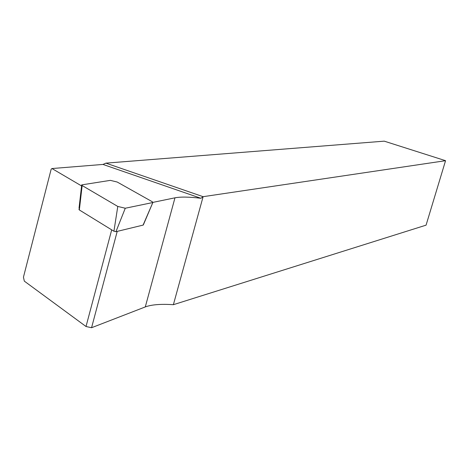 <?xml version="1.0" encoding="UTF-8"?>
<svg xmlns="http://www.w3.org/2000/svg" width="469" height="469" viewBox="0 0 469 469"><rect width="100%" height="100%" fill="white"/><g stroke="black" fill="none" stroke-linecap="round" stroke-linejoin="round"><path stroke-width="0.7" d="M152.964 202.374L174.972 197.818C180.682 196.71 189.329 196.863 200.914 198.287L102.975 164.431L105.912 163.136L384.24 141.157L445.55 160.685L203.106 196.681L105.912 163.136M445.55 160.685L426.069 225.155L173.378 304.692C160.914 303.865 151.551 304.61 145.29 306.925L91.561 327.725L86.02 326.506L24.324 281.136L23.45 277.156L51.174 169.168L51.977 168.541L102.975 164.431M51.977 168.541L81.577 185.929M79.027 208.218L81.67 185.149M200.914 198.287L203.106 196.681L173.378 304.692M82.151 185.536L79.349 209.965L113.926 231.223L115.937 231.698L143.08 225.102L152.865 202.491L152.343 201.776L117.215 182.036L110.338 180.366L81.7 184.886L82.151 185.536L117.778 206.442L125.27 208.236L152.66 202.561M79.349 209.965L78.903 209.268M143.28 224.628L143.08 225.102M117.221 231.387L91.561 327.725M174.972 197.818L145.29 306.925M111.698 229.851L86.02 326.506M115.937 231.698L125.27 208.236M113.926 231.223L117.778 206.442M143.291 225.02L152.865 202.491"/></g></svg>
